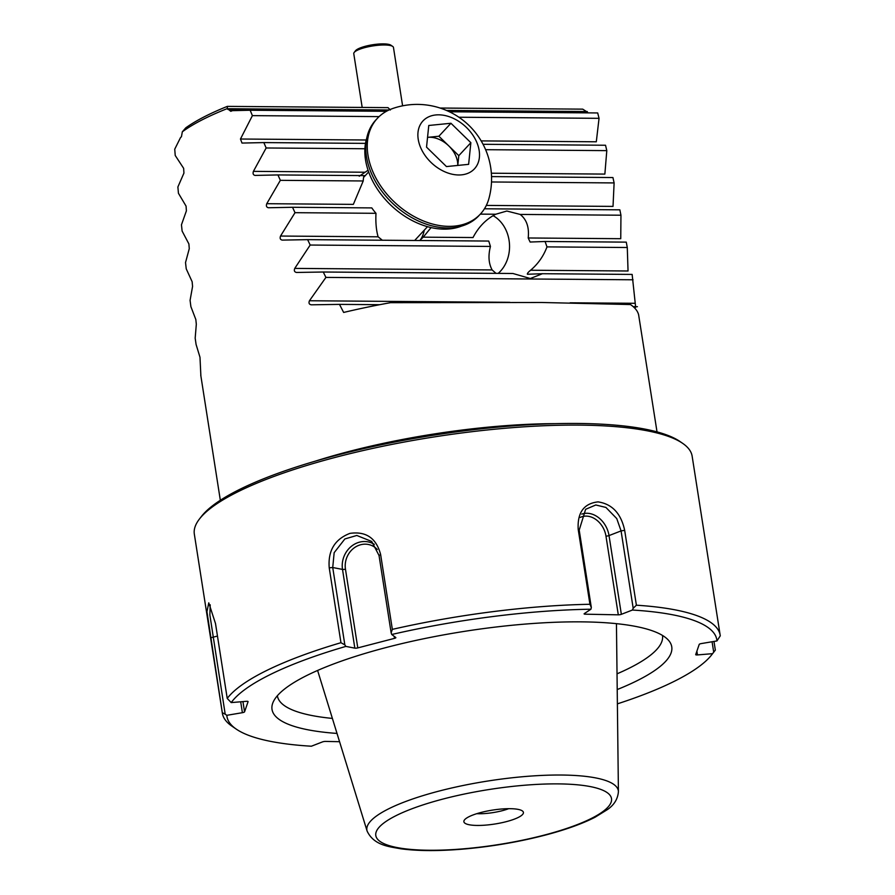 <?xml version="1.0" encoding="UTF-8"?>
<svg xmlns="http://www.w3.org/2000/svg" width="895" height="895" viewBox="0 0 895 895"><rect width="100%" height="100%" fill="white"/><g stroke="black" fill="none" stroke-linecap="round" stroke-linejoin="round"><path stroke-width="1.34" d="M314.637 461.361A220.998 51.731 -8.9 0 1 555.347 423.659M200.883 375.956L199.988 357.284L196.083 344.452L195.177 338.153L196.318 324.225L195.826 319.493L190.892 306.649L190.076 300.351L192.57 286.434L192.134 281.701L186.238 268.858L185.522 262.559L189.27 248.653L188.89 243.921L182.11 231.055L181.461 224.768L186.395 210.862L186.07 206.13L178.441 193.275L177.881 186.977L183.934 173.093L183.654 168.349L175.23 155.484L174.738 149.185L180.589 137.45A220.998 51.731 -8.9 0 1 181.439 136.79L182.323 131.811A220.998 51.731 -8.9 0 1 227.341 108.564L230.776 111.304A220.998 51.731 -8.9 0 1 232.476 110.656L250.152 110.242L252.401 115.634L240.464 139.016L242.008 143.066L263.835 142.585L266.151 147.977L253.408 171.359C252.681 173.652 253.229 175.006 255.053 175.409L277.942 174.939L280.348 180.331L266.755 203.702C265.972 206.007 266.542 207.349 268.455 207.752L292.531 207.293L295.014 212.686L280.527 236.045C279.699 238.361 280.28 239.715 282.283 240.106L307.623 239.647L310.185 245.04L294.746 268.399C293.862 270.715 294.466 272.069 296.569 272.46L323.263 272.013L325.925 277.405L309.446 300.754C308.506 303.081 309.133 304.434 311.326 304.815L339.496 304.378L343.646 312.444A220.998 51.731 -8.9 0 1 390.488 302.678L541.721 302.488L630.46 304.546A220.998 51.731 -8.9 0 1 638.616 314.749L657.019 431.882M448.015 111.125L587.478 112.211L582.723 109.145L440.083 108.038M481.152 140.895L596.305 141.79L599.046 118.33L597.703 112.949L449.435 111.785M491.355 173.216L604.863 174.089L606.799 150.628L605.535 145.247L483.054 144.296M486.332 205.414L613.019 206.398L614.115 182.927L612.93 177.546L491.534 176.595M323.263 272.013L512.924 273.49L530.321 278.524L542.404 273.713L527.412 274.25C527.099 273.59 528.151 272.248 530.601 270.234C538.085 263.891 543.545 256.104 546.979 246.886L545.077 241.493L530.12 242.03L528.207 237.98L620.75 238.696L620.951 215.214L619.855 209.833L484.452 208.781M530.601 270.234L628.044 270.995L627.283 247.512L626.265 242.131L545.077 241.493M635.663 307.332L632.138 274.418L542.404 273.713M182.323 131.811L185.78 127.84A217.787 50.981 -8.9 0 1 227.341 106.382L388.027 107.635L390.354 110.007M446.471 110.443L587.288 111.539M227.554 108.731L389.012 109.995M227.341 106.382L227.341 108.564M476.778 813.678A24.109 5.638 171.1 0 0 508.673 808.688M518.63 817.258A30.139 7.059 171.1 0 0 522.982 811.485A30.139 7.059 171.1 0 0 492.552 810.098A30.139 7.059 171.1 0 0 464.013 820.715A30.139 7.059 171.1 0 0 483.725 825.257A30.139 7.059 171.1 0 0 518.63 817.258M232.264 110.734L230.037 110.711M307.623 239.647L488.748 241.057L490.438 246.438C488.077 255.679 488.636 263.51 492.127 269.943L496.031 273.355M528.207 237.98C529.314 227.319 526.64 219.465 520.174 214.431L506.85 211.03L495.729 214.241C486.142 219.152 478.568 226.916 473.019 237.544L423.234 237.164L419.766 240.442M431.088 227.587L423.234 237.164M420.225 240.084A44.202 31.28 42.9 0 0 424.241 230.183M365.406 175.442A44.202 31.28 42.9 0 0 363.929 175.856M382.344 240.229L378.115 236.806C376.247 230.306 375.531 222.475 375.978 213.312A44.202 31.28 -137.1 0 1 371.805 207.908L292.531 207.293M266.755 203.702L353.357 204.373L363.213 180.969A44.202 31.28 -137.1 0 1 363.985 175.61L277.942 174.939M359.231 176.226L368.08 170.218M339.496 304.378L379.737 304.692M633.212 306.661L637.408 306.694M325.925 277.405L633.056 279.788M310.185 245.04L490.438 246.438M546.979 246.886L627.283 247.512M295.014 212.686L375.978 213.312M480.346 214.129L495.729 214.241M520.174 214.431L620.951 215.214M280.348 180.331L363.213 180.969M491.5 181.976L614.115 182.927M266.151 147.977L364.903 148.749M485.616 149.689L606.799 150.628M263.835 142.585L365.496 143.379M458.889 117.234L599.046 118.33M252.401 115.634L379.088 116.618M250.152 110.242L386.416 111.304M435.809 114.952A35.162 24.881 42.9 0 0 430.909 162.319A35.162 24.881 42.9 0 0 479.384 157.464A35.162 24.881 42.9 0 0 435.809 114.952M428.772 125.479L450.946 123.264L470.859 142.697L468.622 164.344L446.46 166.571L426.535 147.138L428.772 125.479M392.681 108.53A70.313 49.762 42.9 0 0 377.421 118.297A70.313 49.762 42.9 0 0 394.997 202.628A70.313 49.762 42.9 0 0 480.369 214.095A70.313 49.762 42.9 0 0 488.961 198.399A74.464 74.464 0 0 0 392.592 108.552M377.421 118.297L375.945 119.874A70.313 49.762 42.9 0 0 393.531 204.205A70.313 49.762 42.9 0 0 478.903 215.684M457.748 165.441A24.109 17.061 42.9 0 0 448.831 145.952A24.109 17.061 42.9 0 0 427.788 137.338A24.109 17.061 42.9 0 0 427.553 137.371L438.874 136.23L458.799 155.663L470.859 142.697M438.874 136.23L450.946 123.264M458.799 155.663L457.781 165.43M461.473 226.133A68.311 48.341 -137.1 0 1 449.771 228.896A68.311 48.341 -137.1 0 1 386.282 200.525A68.311 48.341 -137.1 0 1 366.771 138.02M493.078 215.661A33.529 27.79 -92.1 0 1 498.213 273.367M402.605 105.834L393.464 47.457A20.093 4.699 171.1 0 0 392.704 46.428A20.093 4.699 171.1 0 0 372.891 45.925A20.093 4.699 171.1 0 0 354.174 52.469A20.093 4.699 171.1 0 0 353.771 53.678L362.184 107.434M392.704 46.428L390.936 45.22A18.482 4.33 171.1 0 0 372.7 44.75A18.482 4.33 171.1 0 0 355.483 50.769L354.174 52.469M624.665 530.321L621.074 530.914L616.756 518.574L605.915 507.431L595.79 504.981L585.643 509.3L579.199 530.086L591.315 607.459L589.928 604.282L578.204 529.404C577.241 512.634 583.853 503.46 598.039 501.882C612.146 503.997 621.029 513.473 624.665 530.321L636.39 605.199L633.19 608.287L621.074 530.914L609.025 535.579L621.354 614.317L632.396 610.043A247.926 58.03 171.1 0 1 716.951 640.932L720.262 635.842A251.942 58.969 171.1 0 0 720.184 635.293L692.148 456.204A251.942 58.969 171.1 0 0 682.628 443.327A251.942 58.969 171.1 0 0 434.12 436.928A251.942 58.969 171.1 0 0 199.462 518.988A251.942 58.969 171.1 0 0 194.338 534.158L222.374 713.248A251.942 58.969 171.1 0 0 231.894 726.125L236.314 729.156A247.926 58.03 171.1 0 0 311.37 746.217L322.424 741.933A2.405 0.559 -8.9 0 1 325.478 741.418L339.563 741.698M210.202 604.807L209.866 614.921L225.193 714.188L222.296 712.688A251.942 58.969 171.1 0 0 222.374 713.248M222.296 712.688L206.958 611.71L208.77 602.838L215.505 623.546L227.229 698.424L231.212 702.586A247.926 58.03 171.1 0 1 345.862 646.403L354.834 648.148L342.505 569.41A22.856 20.462 110.1 0 1 351.612 546.129A22.856 20.462 110.1 0 1 374.323 544.361M340.95 642.699L329.226 567.822C327.861 550.716 334.764 539.237 349.9 533.386C366.055 531.082 376.292 538.119 380.621 554.486L392.346 629.364L391.149 632.866L379.032 555.493L371.705 541.453L356.792 535.467L344.855 538.958L334.159 552.685L332.727 567.519L344.844 644.881L340.95 642.699A251.942 58.969 171.1 0 0 227.229 698.424M589.928 604.282A251.942 58.969 171.1 0 0 392.346 629.364M720.184 635.293A251.942 58.969 171.1 0 0 636.39 605.199M713.975 641.435L715.34 650.106L713.707 652.175L712.073 641.76M617.382 703.862A247.926 58.03 171.1 0 0 711.782 654.704L715.06 650.464A251.942 58.969 171.1 0 0 715.34 650.106M711.782 654.704A247.926 58.03 171.1 0 0 712.554 653.663L713.707 652.175M632.396 610.043L633.19 608.287M617.214 689.553A202.304 47.357 171.1 0 0 635.752 681.363A202.304 47.357 171.1 0 0 668.8 640.63A202.304 47.357 171.1 0 0 464.561 631.344A202.304 47.357 171.1 0 0 272.941 702.62A202.304 47.357 171.1 0 0 337.012 733.43M696.881 651.191L697.462 654.927L712.554 653.663M697.462 654.927A2.405 0.559 -8.9 0 1 695.695 654.659A2.405 0.559 -8.9 0 1 695.706 654.581L699.219 644.4A2.405 0.559 -8.9 0 1 701.389 643.561L716.951 640.932M621.354 614.317A2.405 0.559 -8.9 0 1 618.3 614.831L605.971 536.105A20.484 15.886 63.9 0 0 580.296 517.422M584.972 613.164L585.129 614.183L618.3 614.831M585.129 614.183A2.405 0.559 -8.9 0 1 584.111 613.88A2.405 0.559 -8.9 0 1 584.334 613.59L590.935 609.215A247.926 58.03 171.1 0 0 391.73 634.499L391.149 632.866M377.298 549.463A20.484 18.336 -69.9 0 0 355.505 546.979A20.484 18.336 -69.9 0 0 345.459 569.164L357.787 647.902L394.482 638.37A2.405 0.559 -8.9 0 0 395.858 637.632A2.405 0.559 -8.9 0 0 395.78 637.52L391.73 634.499M357.787 647.902A2.405 0.559 -8.9 0 1 354.834 648.148M242.948 701.613L244.559 711.849L248.072 701.669A2.405 0.559 -8.9 0 0 248.083 701.59A2.405 0.559 -8.9 0 0 246.315 701.322L231.212 702.586M244.559 711.849A2.405 0.559 -8.9 0 1 242.388 712.688L240.688 701.792M225.193 714.188L226.815 715.318L242.388 712.688M226.815 715.318A247.926 58.03 171.1 0 0 236.314 729.156M344.844 644.881L345.862 646.403M591.315 607.459L590.935 609.215M682.628 443.327L679.976 441.503A249.526 58.41 171.1 0 0 433.84 435.16A249.526 58.41 171.1 0 0 201.431 516.449L199.462 518.988M617.024 673.834A194.886 45.611 171.1 0 0 627.809 668.901A194.886 45.611 171.1 0 0 662.49 635.629A194.886 45.611 171.1 0 0 662.457 635.416M277.383 695.717A194.886 45.611 171.1 0 0 277.416 695.93A194.886 45.611 171.1 0 0 332.381 718.416M592.546 817.84A119.292 27.924 171.1 0 0 499.846 787.947A119.292 27.924 171.1 0 0 388.553 845.417A119.292 27.924 171.1 0 0 592.546 817.84M618.411 791.739A127.247 29.781 171.1 0 0 487.999 780.999A127.247 29.781 171.1 0 0 367.118 831.097C374.009 845.663 389.582 846.648 400.68 848.773C417.585 851.055 438.326 851.167 462.905 849.12C491.97 846.592 520.029 841.759 547.058 834.632C566.602 829.396 582.589 823.613 595.018 817.258L607.347 809.628C614.104 805.019 617.785 799.056 618.411 791.739L616.442 623.658M309.446 300.754L509.848 302.32M570.115 302.79L634.846 303.293M294.746 268.399L492.127 269.943M280.527 236.045L378.115 236.806M253.408 171.359L364.903 172.232M240.464 139.016L366.212 140M227.811 109.414L387.636 110.656M581.806 514.122A22.856 17.721 -116.1 0 1 609.025 535.579A2.405 0.559 -8.9 0 1 605.971 536.105M329.226 567.822L332.727 567.519L342.505 569.41A2.405 0.559 -8.9 0 0 345.459 569.164M394.482 638.37L394.158 636.311M210.571 637.811L217.463 636.076M379.032 555.493L380.621 554.486M579.199 530.086L578.204 529.404M220.338 500.271L200.748 375.117M367.118 831.097L317.602 670.456M414.665 240.475L427.508 226.681M363.616 177.367L368.673 171.929"/></g></svg>
